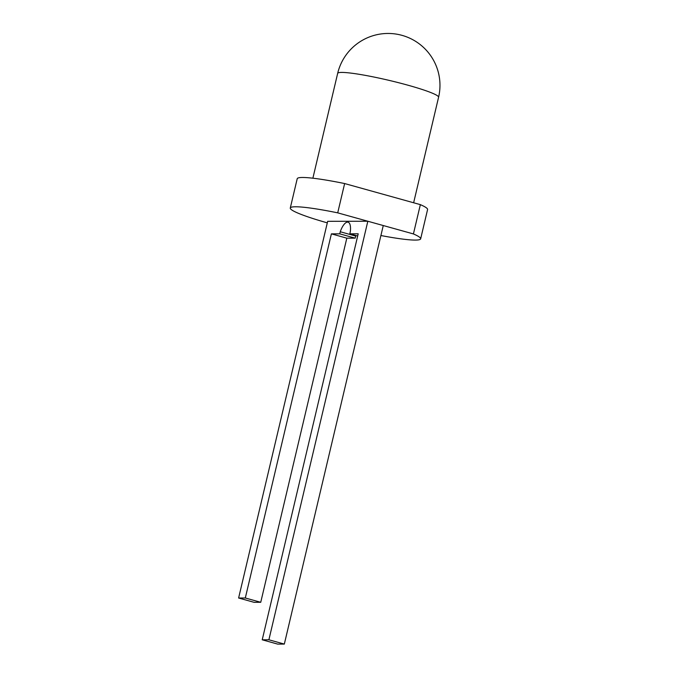 <?xml version="1.0" encoding="UTF-8"?>
<svg xmlns="http://www.w3.org/2000/svg" width="678" height="678" viewBox="0 0 678 678"><rect width="100%" height="100%" fill="white"/><g stroke="black" fill="none" stroke-linecap="round" stroke-linejoin="round"><path stroke-width="1.02" d="M327.296 222.859A66.978 6.5 13.3 0 1 290.286 208.019A66.978 6.5 13.3 0 1 337.712 212.85L413.419 233.935A66.978 6.5 13.3 0 1 420.657 238.842A66.978 6.5 13.3 0 1 380.9 235.529M262.225 639.803L277.658 644.1L284.328 644.083L383.265 225.545L367.832 221.24L268.886 639.786L262.225 639.803L358.196 233.808L349.806 233.825L350.306 231.732A13.424 5.034 -74.4 0 0 348.085 222.189A13.424 5.034 -74.4 0 0 340.254 231.757L339.763 233.851L355.196 238.148L346.822 238.164L260.742 602.293L245.309 597.996L238.614 598.013L327.66 221.316L367.832 221.24M349.806 233.825L357.679 236.02M355.882 235.52A13.424 5.034 -74.4 0 0 355.687 236.054L355.196 238.148M355.687 236.054L340.254 231.757M413.419 233.935L420.352 204.637A66.978 6.5 13.3 0 1 427.581 209.544L420.657 238.842M290.286 208.019L297.218 178.721A66.978 6.5 13.3 0 1 344.636 183.552L420.352 204.637M337.712 212.85L344.636 183.552M260.742 602.293L254.047 602.31L238.614 598.013M346.822 238.164L331.389 233.859L245.309 597.996M339.763 233.851L331.389 233.859M284.328 644.083L268.886 639.786M337.661 73.385A51.859 5.034 13.3 0 1 341.814 72.419A51.859 5.034 13.3 0 1 408.215 85.275A51.859 5.034 13.3 0 1 438.581 97.242A51.859 51.859 0 0 0 402.029 35.358A51.859 51.859 0 0 0 337.661 73.385L312.88 178.204M413.639 202.764L438.581 97.242"/></g></svg>
